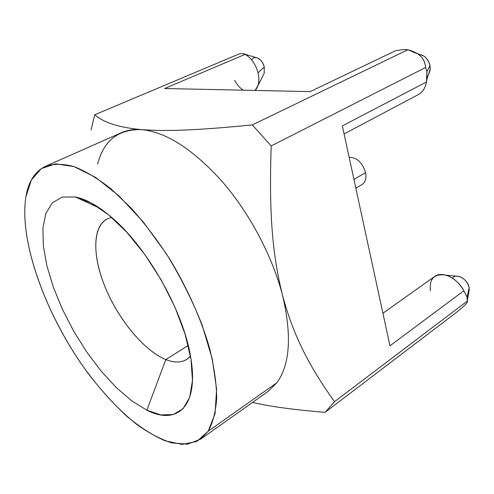<?xml version="1.0" encoding="UTF-8"?>
<svg xmlns="http://www.w3.org/2000/svg" width="494" height="494" viewBox="0 0 494 494"><rect width="100%" height="100%" fill="white"/><g stroke="black" fill="none" stroke-linecap="round" stroke-linejoin="round"><path stroke-width="0.74" d="M45.547 166.287L121.302 132.75C127.267 130.095 134.096 129.058 141.784 129.644C166.311 132.077 193.117 149.379 222.201 181.545C249.594 213.186 272.447 256.33 282.457 295.011C291.966 335.241 290.108 364.479 276.875 382.726L208.221 431.188L196.927 441.395L182.163 444.421L164.94 440.747C152.584 435.282 139.895 427.143 126.878 416.331C113.923 404.277 101.375 390.47 89.241 374.903C47.572 319.167 18.723 243.023 25.867 196.908L31.35 180.02L41.317 168.627L55.68 163.847L74.051 166.602L95.638 177.408L119.289 196.204L143.464 222.214L166.435 253.873C180.625 277.122 192.518 300.815 202.114 324.959L212.309 359.175L216.6 389.334L215.057 413.694L208.221 431.188L276.875 382.726L268.143 391.372L200.533 439.246L208.221 431.188C212.926 422.703 215.755 411.687 216.712 398.145C216.471 383.264 214.081 366.573 209.542 348.06C201.212 319.402 187.479 288.539 169.961 259.449C157.722 240.584 144.847 223.529 131.318 208.283L111.162 188.998C97.923 178.6 85.518 171.122 73.939 166.564C63.059 163.699 53.593 163.607 45.547 166.287C34.963 171.393 28.399 181.594 25.867 196.908C19.075 240.566 44.633 311.516 82.949 366.227C99.844 389.723 117.646 409.026 136.356 424.136C148.645 432.972 160.464 439.234 171.819 442.92L187.43 444.18L200.533 439.246M107.044 219.033C91.89 226.832 92.526 257.732 106.068 289.336C119.56 320.983 144.538 350.925 165.83 359.576L146.854 410.193C176.883 425.692 199.243 406.686 190.721 357.533C183.737 311.547 146.601 246.136 110.687 216.582C97.59 205.578 85.82 199.039 75.378 196.964L99.924 208.295L75.378 196.964L62.318 197.057L52.407 202.725L45.923 213.309L42.929 227.975L43.336 245.821L46.936 265.945L53.451 287.465L62.522 309.534L73.785 331.344L86.814 352.136L101.165 371.142L116.331 387.636L131.768 400.881L146.854 410.193L160.921 414.929L173.24 414.552L183.064 408.705L189.677 397.293L192.462 380.578L190.993 359.212L185.127 334.321L175.055 307.404L161.365 280.234L144.952 254.657L126.952 232.396L108.594 214.828L91.063 202.88L75.378 196.964L62.318 197.057L52.407 202.725L45.923 213.309L42.929 227.975L43.336 245.821L46.936 265.945L53.451 287.465L62.522 309.534L73.785 331.344L86.814 352.136L101.165 371.142L116.331 387.636L131.768 400.881L146.854 410.193L165.83 359.576C143.476 350.499 117.189 317.975 104.203 284.779C91.1 251.625 93.125 220.874 111.761 217.508M95.817 206.399L95.719 205.56L95.817 206.399M245.012 54.229C244.258 53.58 242.326 53.476 239.213 53.908L94.731 114.781L91.063 129.965L94.731 114.781C103.814 122.71 119.499 127.668 141.784 129.644C118.48 128.983 103.771 140.45 97.651 164.051M382.918 313.245L434.658 276.467C441.932 270.687 457.518 278.085 463.841 290.775L467.046 297.135L469.139 287.743L467.046 297.135L467.275 301.099C468.318 302.007 464.65 305.817 456.271 312.535L325.077 412.329C294.251 409.829 270.07 406.531 252.52 402.431C270.07 406.531 294.251 409.829 325.077 412.329L334.524 401.684L467.275 301.099C468.318 302.007 464.65 305.817 456.271 312.535L325.077 412.329L334.524 401.684L467.275 301.099L467.046 297.135L463.841 290.775L389.97 345.819L342.348 125.896L426.47 81.979L426.89 71.642L425.618 67.468L271.2 145.915L252.304 124.926L407.896 49.733C419.085 52.642 424.988 58.551 425.618 67.468L271.2 145.915C268.958 212.297 272.169 253.478 282.457 295.011C293.374 335.698 308.824 365.714 334.524 401.684C308.824 365.714 293.374 335.698 282.457 295.011C272.447 256.33 249.594 213.186 222.201 181.545C193.117 149.379 166.311 132.077 141.784 129.644C166.886 131.441 196.106 130.41 252.304 124.926L271.2 145.915C268.958 212.297 272.169 253.478 282.457 295.011C291.966 335.241 290.108 364.479 276.875 382.726M419.208 54.328L423.821 56.001C427.069 58.304 429.119 61.552 429.971 65.745L426.89 71.642L425.618 67.468C425.019 61.41 422.389 56.896 417.72 53.932L407.896 49.733C405.42 49.338 401.276 49.684 395.472 50.777L310.17 91.612L164.582 88.519L245.16 54.377L243.128 53.667M239.213 53.908L94.731 114.781C103.814 122.71 119.499 127.668 141.784 129.644C166.886 131.441 196.106 130.41 252.304 124.926L407.896 49.733C405.42 49.338 401.276 49.684 395.472 50.777L310.17 91.612L164.582 88.519L245.16 54.377C251.31 57.996 255.596 64.146 258.022 72.822C255.596 64.146 251.31 57.996 245.16 54.377M256.028 57.557L257.88 58.113C260.943 59.793 263.067 62.769 264.253 67.036L258.022 72.822C259.751 80.855 258.751 86.722 255.009 90.439L258.035 85.524C259.165 81.868 259.159 77.632 258.022 72.822L264.253 67.036L264.234 73.161L263.364 74.903M344.09 133.936L418.227 94.65C422.623 92.211 425.371 87.988 426.47 81.979L342.348 125.896L389.97 345.819L463.841 290.775C459.327 282.747 453.331 277.535 445.847 275.152C434.319 273.349 429.181 278.56 430.428 290.775M426.47 81.979L426.995 78.805L426.89 71.642L429.971 65.745L430.151 69.172L428.625 73.927C430.039 71.667 430.49 68.938 429.971 65.745C428.082 58.588 424.192 54.778 418.295 54.315M234.638 80.287C236.978 84.647 239.831 87.944 243.196 90.186M251.761 60.027C254.157 54.414 262.555 59.039 264.253 67.036M452.492 278.215C456.067 272.54 467.991 279.252 469.139 287.743L468.8 292.25L469.139 287.743C467.701 282.123 464.372 278.357 459.154 276.442L456.234 276.158M165.83 359.576L188.214 345.491L165.83 359.576C174.123 362.892 181.094 362.831 186.744 359.404L190.474 356.131C184.54 362.59 176.321 363.738 165.83 359.576M365.579 172.653L353.926 179.353L365.579 172.653C362.361 162.538 356.89 157.438 349.159 157.351C356.89 157.438 362.361 162.538 365.579 172.653C366.591 178.353 365.406 182.317 362.034 184.558L355.834 188.171M417.189 53.599L423.821 56.001M257.88 58.113L245.043 54.254M426.952 79.157L430.151 69.172M258.035 85.524L264.234 73.161M467.287 300.753L469.3 289.428M445.847 275.152L459.154 276.442"/></g></svg>
